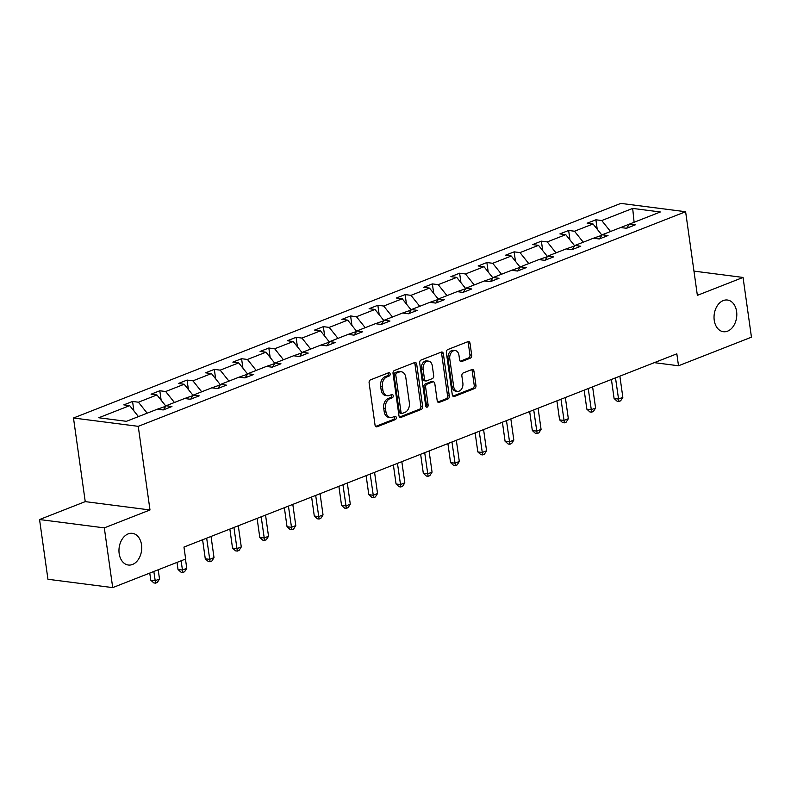 <?xml version="1.0" encoding="UTF-8"?>
<svg xmlns="http://www.w3.org/2000/svg" width="791" height="791" viewBox="0 0 791 791"><rect width="100%" height="100%" fill="white"/><g stroke="black" fill="none" stroke-linecap="round" stroke-linejoin="round"><path stroke-width="1.19" d="M714.233 320.256A15.968 11.292 97.3 0 0 723.37 331.716A15.968 11.292 97.3 0 0 736.599 311.486A15.968 11.292 97.3 0 0 727.453 300.026A15.968 11.292 97.3 0 0 714.233 320.256M119.164 553.562A15.968 11.292 97.3 0 0 128.31 565.021A15.968 11.292 97.3 0 0 141.53 544.801A15.968 11.292 97.3 0 0 132.384 533.342A15.968 11.292 97.3 0 0 119.164 553.562M390.151 373.886A1.711 1.216 97.3 0 0 389.162 372.66A1.711 1.216 97.3 0 0 388.717 372.719L370.495 379.858A2.452 1.73 97.3 0 0 369.11 382.884L375.043 425.093A2.452 1.73 97.3 0 0 376.447 426.853A2.452 1.73 97.3 0 0 377.089 426.764L395.312 419.625A1.711 1.216 97.3 0 0 396.281 417.51A1.711 1.216 97.3 0 0 395.292 416.284A1.711 1.216 97.3 0 0 394.847 416.343L392.484 417.262A7.841 5.547 97.3 0 1 390.428 417.529A7.841 5.547 97.3 0 1 385.949 411.913L385.454 408.393A7.841 5.547 97.3 0 1 389.884 398.733L392.247 397.814A1.711 1.216 97.3 0 0 393.216 395.698A1.711 1.216 97.3 0 0 392.227 394.472A1.711 1.216 97.3 0 0 391.782 394.531L389.419 395.451A7.841 5.547 97.3 0 1 387.363 395.727A7.841 5.547 97.3 0 1 382.884 390.101L382.389 386.581A7.841 5.547 97.3 0 1 386.819 376.921L389.172 376.002A1.711 1.216 97.3 0 0 390.151 373.886M387.363 395.727L385.613 395.5A7.841 5.547 97.3 0 1 381.133 389.874L380.639 386.354A7.841 5.547 97.3 0 1 385.069 376.704L387.422 375.774A1.711 1.216 97.3 0 0 388.401 373.659A1.711 1.216 97.3 0 0 388.144 372.947M375.636 426.428L393.552 419.398A1.711 1.216 97.3 0 0 394.531 417.282A1.711 1.216 97.3 0 0 394.274 416.56M390.428 417.529L388.678 417.312A7.841 5.547 97.3 0 1 384.199 411.686L383.704 408.166A7.841 5.547 97.3 0 1 388.134 398.516L390.487 397.586A1.711 1.216 97.3 0 0 391.466 395.47A1.711 1.216 97.3 0 0 391.209 394.749M470.309 358.175A2.452 1.73 97.3 0 0 471.693 355.149L470.032 343.314A2.452 1.73 97.3 0 0 468.628 341.554A2.452 1.73 97.3 0 0 467.985 341.633L447.755 349.573A2.452 1.73 97.3 0 0 446.361 352.588L452.294 394.808A2.452 1.73 97.3 0 0 453.698 396.558A2.452 1.73 97.3 0 0 454.341 396.479L474.58 388.539A2.452 1.73 97.3 0 0 475.964 385.524L473.957 371.216A2.452 1.73 97.3 0 0 472.553 369.456A2.452 1.73 97.3 0 0 471.911 369.545L463.249 372.937A2.452 1.73 97.3 0 0 461.865 375.962L462.864 383.052A6.555 4.637 97.3 0 1 457.435 391.347A6.555 4.637 97.3 0 1 453.688 386.651L449.782 358.857A6.555 4.637 97.3 0 1 455.201 350.561A6.555 4.637 97.3 0 1 458.958 355.258L459.611 359.895A2.452 1.73 97.3 0 0 461.005 361.655A2.452 1.73 97.3 0 0 461.647 361.566L470.309 358.175L468.559 357.947A2.452 1.73 97.3 0 0 469.943 354.932L468.282 343.086A2.452 1.73 97.3 0 0 467.689 341.752M697.365 295.35L743.056 277.443L751.45 337.174L678.51 365.768L676.829 353.824L183.967 547.065L185.648 559.01L112.708 587.614L104.313 527.874L149.993 509.968L138.247 426.339L685.619 211.731L697.365 295.35M416.699 364.226A2.452 1.73 97.3 0 0 415.295 362.466A2.452 1.73 97.3 0 0 414.652 362.545L394.422 370.485A2.452 1.73 97.3 0 0 393.028 373.5L398.961 415.71A2.452 1.73 97.3 0 0 400.365 417.47A2.452 1.73 97.3 0 0 401.007 417.391L421.247 409.451A2.452 1.73 97.3 0 0 422.631 406.436L416.699 364.226L414.949 363.998A2.452 1.73 97.3 0 0 414.355 362.664M421.089 360.024L441.319 352.094A2.452 1.73 97.3 0 1 441.961 352.005A2.452 1.73 97.3 0 1 443.365 353.765L449.298 395.984A2.452 1.73 97.3 0 1 447.914 399L439.252 402.392A2.452 1.73 97.3 0 1 438.61 402.481A2.452 1.73 97.3 0 1 437.205 400.721L434.803 383.595A2.452 1.73 97.3 0 0 433.399 381.845A2.452 1.73 97.3 0 0 432.756 381.924L427.011 384.179A2.452 1.73 97.3 0 0 425.627 387.195L428.129 405.022A1.711 1.216 97.3 0 1 426.715 407.197A1.711 1.216 97.3 0 1 425.726 405.961L419.695 363.039A2.452 1.73 97.3 0 1 421.089 360.024M743.056 277.443L693.964 271.115M149.993 509.968L85.24 501.623L39.55 519.539L104.313 527.874M39.55 519.539L47.944 579.269L112.708 587.614M626.729 228.204L629.409 224.1L635.272 224.852L626.541 228.283L620.678 227.521L602.159 234.789L608.022 235.54L599.281 238.971L593.418 238.21L574.899 245.477L580.762 246.228L572.031 249.649L566.168 248.898L547.649 256.155L553.512 256.917L544.772 260.338L538.908 259.586L520.389 266.844L526.252 267.605L517.522 271.026L511.658 270.275L493.139 277.532L499.002 278.284L490.262 281.715L484.399 280.953L465.879 288.221L471.743 288.972L463.012 292.393L457.149 291.642L438.629 298.899L444.493 299.66L435.752 303.082L429.889 302.33L411.369 309.588L417.233 310.349L408.502 313.77L402.639 313.018L384.119 320.276L389.983 321.027L381.242 324.458L375.379 323.697L356.86 330.964L362.723 331.716L353.992 335.147L348.129 334.385L329.61 341.653L335.473 342.404L326.732 345.825L320.869 345.074L302.35 352.331L308.213 353.093L299.482 356.514L293.619 355.762L275.1 363.02L280.963 363.771L272.223 367.202L266.359 366.441L247.84 373.708L253.703 374.459L244.973 377.89L239.109 377.129L220.59 384.396L226.453 385.148L217.713 388.569L211.85 387.817L193.33 395.075L199.194 395.836L190.463 399.257L184.6 398.506L166.08 405.763L171.944 406.525L163.203 409.946L157.34 409.194L126.422 421.316L98.766 417.757L129.684 405.625L123.821 404.873L132.562 401.452L138.425 402.204L156.944 394.946L151.081 394.185L159.812 390.764L165.675 391.515L184.194 384.258L178.331 383.506L187.071 380.075L192.935 380.827L211.454 373.57L205.591 372.818L214.321 369.387L220.185 370.148L238.704 362.881L232.841 362.13L241.581 358.709L247.445 359.46L265.964 352.203L260.101 351.441L268.831 348.02L274.695 348.772L293.214 341.514L287.351 340.753L296.091 337.332L301.954 338.083L320.474 330.826L314.61 330.074L323.341 326.643L329.204 327.405L347.724 320.137L341.86 319.386L350.601 315.955L356.464 316.716L374.983 309.449L369.12 308.698L377.851 305.277L383.714 306.028L402.233 298.771L396.37 298.009L405.111 294.588L410.974 295.34L429.493 288.082L423.63 287.331L432.361 283.9L438.224 284.661L456.743 277.394L450.88 276.642L459.62 273.211L465.484 273.973L484.003 266.705L478.14 265.954L486.87 262.533L492.734 263.284L511.253 256.027L505.39 255.266L514.13 251.845L519.994 252.596L538.513 245.339L532.65 244.587L541.38 241.156L547.243 241.908L565.763 234.65L559.899 233.899L568.64 230.468L574.503 231.229L593.023 223.962L587.159 223.21L595.89 219.789L601.753 220.541L632.681 208.419L660.337 211.978L620.698 227.531M138.247 426.339L73.484 418.004L620.856 203.386L685.619 211.731M593.448 238.22L601.832 235.283M601.783 234.947L593.023 223.962M583.254 242.194L574.503 231.229M599.469 238.892L602.159 234.789M566.188 248.898L574.573 245.971M574.533 245.635L565.763 234.65M556.004 252.883L547.243 241.908M572.219 249.58L574.899 245.477M538.938 259.586L547.323 256.66M547.273 256.324L538.513 245.339M528.744 263.571L519.994 252.596M544.959 260.269L547.649 256.155M511.678 270.275L520.063 267.348M520.023 267.002L511.253 256.027M501.494 274.259L492.734 263.284M517.71 270.947L520.389 266.844M484.428 280.963L492.813 278.027M492.763 277.69L484.003 266.705M474.234 284.938L465.484 273.973M490.45 281.636L493.139 277.532M457.168 291.642L465.553 288.715M465.513 288.379L456.743 277.394M446.984 295.626L438.224 284.661M463.2 292.324L465.879 288.221M429.918 302.33L438.303 299.403M438.254 299.067L429.493 288.082M419.724 306.315L410.974 295.34M435.94 303.012L438.629 298.899M402.659 313.018L411.043 310.092M411.004 309.746L402.233 298.771M392.474 317.003L383.714 306.028M408.69 313.701L411.369 309.588M375.409 323.707L383.793 320.77M383.744 320.434L374.983 309.449M365.215 327.692L356.464 316.716M381.43 324.379L384.119 320.276M348.149 334.385L356.533 331.459M356.484 331.122L347.724 320.137M337.965 338.37L329.204 327.405M354.18 335.068L356.86 330.964M320.899 345.074L329.283 342.147M329.234 341.811L320.474 330.826M310.705 349.058L301.954 338.083M326.92 345.756L329.61 341.653M293.639 355.762L302.024 352.835M301.974 352.489L293.214 341.514M283.455 359.747L274.695 348.772M299.67 356.444L302.35 352.331M266.389 366.451L274.774 363.524M274.724 363.178L265.964 352.203M256.195 370.435L247.445 359.46M272.411 367.123L275.1 363.02M239.129 377.139L247.514 374.202M247.464 373.866L238.704 362.881M228.945 381.114L220.185 370.148M245.161 377.811L247.84 373.708M211.879 387.817L220.264 384.891M220.214 384.555L211.454 373.57M201.685 391.802L192.935 380.827M217.901 388.5L220.59 384.396M184.619 398.506L193.004 395.579M192.955 395.243L184.194 384.258M174.435 402.49L165.675 391.515M190.651 399.188L193.33 395.075M157.369 409.194L165.754 406.267M165.705 405.921L156.944 394.946M147.175 413.179L138.425 402.204M163.391 409.867L166.08 405.763M138.445 416.6L129.684 405.625M85.24 501.623L73.484 418.004M654.305 362.654L678.51 365.768M610.514 231.516L601.753 220.541M632.681 208.419L634.105 222.261M133.887 410.895L132.562 401.452M161.146 400.206L159.812 390.764M188.396 389.518L187.071 380.075M215.656 378.83L214.321 369.387M242.906 368.151L241.581 358.709M270.166 357.463L268.831 348.02M297.416 346.774L296.091 337.332M324.676 336.086L323.341 326.643M351.926 325.408L350.601 315.955M379.186 314.719L377.851 305.277M406.436 304.031L405.111 294.588M433.695 293.342L432.361 283.9M460.945 282.654L459.62 273.211M488.205 271.975L486.87 262.533M515.455 261.287L514.13 251.845M542.715 250.599L541.38 241.156M569.965 239.91L568.64 230.468M597.225 229.232L595.89 219.789M399.554 417.045L419.497 409.224A2.452 1.73 97.3 0 0 420.881 406.208L414.949 363.998M396.766 373.026A1.711 1.216 97.3 0 0 395.797 375.142L401.007 412.19A1.711 1.216 97.3 0 0 401.986 413.426A1.711 1.216 97.3 0 0 402.431 413.367L404.923 412.388A7.841 5.547 97.3 0 0 409.352 402.738L405.793 377.406A7.841 5.547 97.3 0 0 401.304 371.78A7.841 5.547 97.3 0 0 399.247 372.047L396.766 373.026L395.016 372.798A1.711 1.216 97.3 0 0 394.047 374.914L395.797 375.142M401.986 413.426L400.236 413.199A1.711 1.216 97.3 0 1 399.257 411.973L394.047 374.914M401.304 371.78L399.554 371.552A7.841 5.547 97.3 0 0 397.497 371.829L399.247 372.047M395.016 372.798L397.497 371.829M437.799 402.046L446.164 398.773A2.452 1.73 97.3 0 0 447.548 395.757L441.615 353.537A2.452 1.73 97.3 0 0 441.022 352.213M433.399 381.845L431.649 381.618A2.452 1.73 97.3 0 0 431.006 381.697L425.261 383.951A2.452 1.73 97.3 0 0 423.877 386.967L426.379 404.794L428.129 405.022M425.904 406.544A1.711 1.216 97.3 0 0 426.379 404.794M432.301 365.838A6.555 4.637 97.3 0 0 428.554 361.131A6.555 4.637 97.3 0 0 423.126 369.437L424.51 379.225A2.452 1.73 97.3 0 0 425.904 380.985A2.452 1.73 97.3 0 0 426.547 380.896L432.291 378.642A2.452 1.73 97.3 0 0 433.686 375.626L432.301 365.838M428.554 361.131L426.804 360.904A6.555 4.637 97.3 0 0 421.376 369.209L423.126 369.437M425.904 380.985L424.154 380.758A2.452 1.73 97.3 0 1 422.76 378.998L421.376 369.209M460.204 361.22L468.559 357.947M455.201 350.561L453.451 350.334A6.555 4.637 97.3 0 0 448.032 358.63L449.782 358.857M457.435 391.347L455.685 391.13A6.555 4.637 97.3 0 1 451.938 386.423L448.032 358.63M452.897 396.133L472.83 388.312A2.452 1.73 97.3 0 0 474.214 385.296L472.207 370.989A2.452 1.73 97.3 0 0 471.614 369.664M149.766 573.08L150.765 580.159L155.135 580.723L159.505 579.002L158.21 569.767M153.84 571.488L155.57 583.145L153.82 582.918L150.765 580.159M159.505 579.002L157.32 582.453L155.57 583.145M177.026 562.391L178.015 569.471L182.395 570.034L186.765 568.324L185.46 559.089M181.099 560.799L182.83 572.457L181.08 572.229L178.015 569.471M186.765 568.324L184.57 571.774L182.83 572.457M202.595 539.759L205.274 558.782L209.645 559.346L214.015 557.635L211.039 536.456M206.669 538.167L210.08 561.768L208.33 561.541L205.274 558.782M214.015 557.635L211.83 561.086L210.08 561.768M229.855 529.07L232.524 548.094L236.904 548.657L241.275 546.947L238.299 525.768M233.928 527.478L237.34 551.08L235.589 550.862L232.524 548.094M241.275 546.947L239.08 550.398L237.34 551.08M257.105 518.392L259.784 537.415L264.154 537.979L268.525 536.258L265.549 515.079M261.178 516.79L264.59 540.401L262.839 540.174L259.784 537.415M268.525 536.258L266.34 539.709L264.59 540.401M284.365 507.703L287.034 526.727L291.414 527.29L295.785 525.58L292.808 504.391M288.438 506.102L291.849 529.713L290.099 529.486L287.034 526.727M295.785 525.58L293.59 529.031L291.849 529.713M311.614 497.015L314.294 516.039L318.664 516.602L323.035 514.892L320.058 493.703M315.688 495.423L319.099 519.025L317.349 518.797L314.294 516.039M323.035 514.892L320.849 518.342L319.099 519.025M338.874 486.327L341.544 505.35L345.924 505.914L350.294 504.203L347.318 483.024M342.948 484.735L346.359 508.336L344.609 508.119L341.544 505.35M350.294 504.203L348.099 507.654L346.359 508.336M366.124 475.648L368.804 494.672L373.174 495.235L377.544 493.515L374.568 472.336M370.198 474.046L373.609 497.658L371.859 497.43L368.804 494.672M377.544 493.515L375.359 496.966L373.609 497.658M393.384 464.96L396.054 483.983L400.434 484.547L404.804 482.836L401.828 461.647M397.458 463.358L400.869 486.969L399.119 486.742L396.054 483.983M404.804 482.836L402.619 486.287L400.869 486.969M420.634 454.271L423.314 473.295L427.684 473.858L432.054 472.148L429.078 450.959M424.708 452.679L428.119 476.281L426.369 476.053L423.314 473.295M432.054 472.148L429.869 475.599L428.119 476.281M447.894 443.583L450.563 462.606L454.944 463.17L459.314 461.46L456.338 440.28M451.968 441.991L455.379 465.592L453.629 465.375L450.563 462.606M459.314 461.46L457.129 464.91L455.379 465.592M475.144 432.904L477.823 451.918L482.194 452.482L486.564 450.771L483.588 429.592M479.217 431.303L482.629 454.914L480.879 454.687L477.823 451.918M486.564 450.771L484.379 454.222L482.629 454.914M502.404 422.216L505.073 441.24L509.453 441.803L513.824 440.083L510.848 418.904M506.477 420.614L509.888 444.226L508.138 443.998L505.073 441.24M513.824 440.083L511.639 443.533L509.888 444.226M529.654 411.528L532.333 430.551L536.703 431.115L541.074 429.404L538.098 408.215M533.727 409.936L537.138 433.537L535.388 433.31L532.333 430.551M541.074 429.404L538.889 432.855L537.138 433.537M556.913 400.839L559.583 419.863L563.963 420.426L568.333 418.716L565.357 397.537M560.987 399.247L564.398 422.849L562.648 422.621L559.583 419.863M568.333 418.716L566.148 422.167L564.398 422.849M584.163 390.151L586.843 409.174L591.213 409.738L595.583 408.027L592.607 386.848M588.237 388.559L591.648 412.16L589.898 411.943L586.843 409.174M595.583 408.027L593.398 411.478L591.648 412.16M611.423 379.472L614.093 398.496L618.473 399.06L622.843 397.339L619.867 376.16M615.497 377.871L618.908 401.482L617.158 401.255L614.093 398.496M622.843 397.339L620.658 400.79L618.908 401.482M385.069 376.704L386.819 376.921M380.639 386.354L382.389 386.581M381.133 389.874L382.884 390.101M390.487 397.586L392.247 397.814M388.134 398.516L389.884 398.733M383.704 408.166L385.454 408.393M384.199 411.686L385.949 411.913M393.552 419.398L395.312 419.625M375.844 426.606L377.089 426.764M387.422 375.774L389.172 376.002M420.881 406.208L422.631 406.436M419.497 409.224L421.247 409.451M399.771 417.223L401.007 417.391M399.257 411.973L401.007 412.19M441.615 353.537L443.365 353.765M447.548 395.757L449.298 395.984M446.164 398.773L447.914 399M438.006 402.233L439.252 402.392M431.006 381.697L432.756 381.924M425.261 383.951L427.011 384.179M423.877 386.967L425.627 387.195M422.76 378.998L424.51 379.225M460.411 361.408L461.647 361.566M451.938 386.423L453.688 386.651M472.207 370.989L473.957 371.216M474.214 385.296L475.964 385.524M472.83 388.312L474.58 388.539M453.105 396.321L454.341 396.479M468.282 343.086L470.032 343.314M469.943 354.932L471.693 355.149"/></g></svg>
